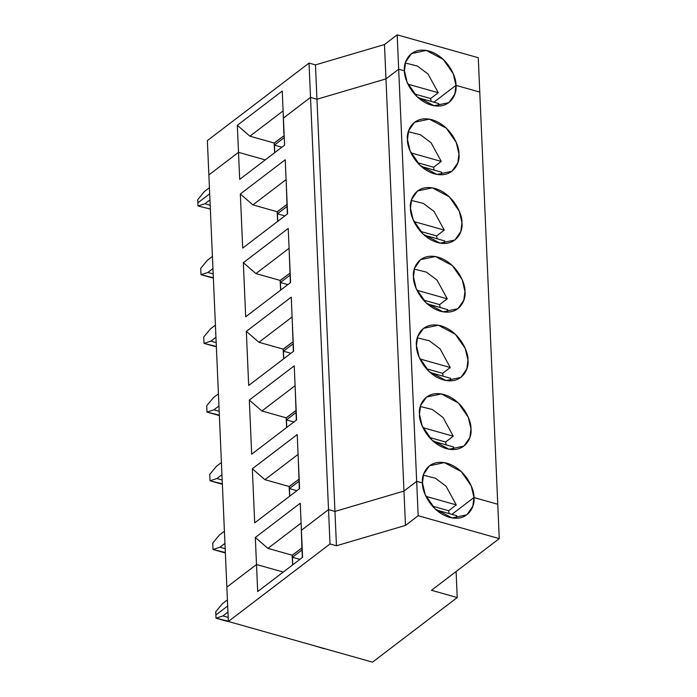 <?xml version="1.0" encoding="UTF-8"?>
<svg xmlns="http://www.w3.org/2000/svg" width="697" height="697" viewBox="0 0 697 697"><rect width="100%" height="100%" fill="white"/><g stroke="black" fill="none" stroke-linecap="round" stroke-linejoin="round"><path stroke-width="1.05" d="M197.739 199.638L204.387 191.57L209.422 187.728L204.387 191.57L197.739 199.638L197.878 202.827L197.739 199.638M197.878 202.827L209.684 193.818L197.878 202.827L198.018 206.007L204.918 203.742L209.954 199.9L204.918 203.742L210.18 205.232L204.918 203.742L198.018 206.007L210.346 209.03L198.018 206.007L197.878 202.827L209.684 193.818L197.878 202.827M208.865 174.947L207.366 140.602L309.024 63.079L310.522 97.423L316.961 99.244L385.972 78.892L398.675 69.195L397.177 34.85L384.474 44.538L385.972 78.892L384.474 44.538L315.462 64.891L316.961 99.244L315.462 64.891L309.024 63.079L315.462 64.891L384.474 44.538L397.177 34.85L478.273 57.729L479.771 92.074L478.273 57.729L397.177 34.85L398.675 69.195L404.469 70.833C403.093 62.625 409.993 46.046 429.03 51.047C448.101 56.797 456.648 77.742 455.96 85.356L453.25 73.725L443.336 59.454L426.355 50.437L411.509 53.573L405.61 62.059L404.469 70.833L398.675 69.195L385.972 78.892L316.961 99.244L310.522 97.423L283.409 118.098L282.233 91.054L237.328 125.294L238.513 152.338L265.261 159.883L238.513 152.338L208.865 174.947L238.513 152.338L237.328 125.294L249.918 136.185L237.328 125.294L282.233 91.054L283.409 118.098L310.522 97.423L309.024 63.079L207.366 140.602L228.355 621.48L372.52 662.15L457.232 597.547L431.495 590.289L499.261 538.607L418.174 515.728L416.675 481.374L403.964 491.071L334.952 511.424L328.522 509.603L330.021 543.956L336.451 545.768L334.952 511.424L336.451 545.768L405.471 525.416L403.964 491.071L405.471 525.416L418.174 515.728L405.471 525.416L336.451 545.768L330.021 543.956L228.355 621.48L226.856 587.127L256.505 564.518L257.69 591.561L256.505 564.518L226.856 587.127L208.865 174.947L238.513 152.338L208.865 174.947M407.937 84.171L438.256 92.727L428.054 74.039L417.364 66.015L405.314 63.009L417.364 66.015L428.054 74.039L438.256 92.727L407.937 84.171M414.41 93.956L430.633 98.538L438.256 92.727L430.633 98.538L414.41 93.956M431.147 101.405L430.633 98.538L431.147 101.405M433.9 102.18L455.96 85.356L479.771 92.074L455.96 85.356L433.9 102.18L455.96 85.356C457.337 93.564 450.436 110.152 431.391 105.142C412.328 99.401 403.781 78.456 404.469 70.833L398.675 69.195L385.972 78.892L403.964 491.071L416.675 481.374L418.174 515.728L499.261 538.607L431.495 590.289L457.232 597.547L456.099 571.523L457.232 597.547L372.52 662.15L228.355 621.48L330.021 543.956L328.522 509.603L301.409 530.278L302.585 557.321L257.69 591.561L302.585 557.321L301.409 530.278L328.522 509.603L334.952 511.424L403.964 491.071L416.675 481.374L422.469 483.012L425.179 494.643L435.085 508.915L452.065 517.932L466.912 514.795L472.819 506.31L473.951 497.536L451.9 514.36L473.951 497.536C475.337 505.743 468.428 522.332 449.391 517.322C430.319 511.581 421.781 490.636 422.469 483.012L416.675 481.374L398.675 69.195L416.675 481.374L422.469 483.012C421.084 474.805 427.993 458.225 447.03 463.226C466.101 468.976 474.64 489.921 473.951 497.536L497.763 504.253L499.261 538.607L497.763 504.253L473.951 497.536L471.242 485.905L461.336 471.634L444.355 462.616L429.509 465.753L423.602 474.239L422.469 483.012L416.675 481.374L403.964 491.071L385.972 78.892L316.961 99.244L310.522 97.423L328.522 509.603L334.952 511.424L316.961 99.244L334.952 511.424L403.964 491.071L334.952 511.424L328.522 509.603L310.522 97.423L283.409 118.098L284.594 145.142L239.69 179.382L238.513 152.338L239.69 179.382L284.594 145.142L283.409 118.098L310.522 97.423L316.961 99.244L385.972 78.892L398.675 69.195L404.469 70.833L407.179 82.464L417.094 96.735L434.074 105.752L448.912 102.616L454.819 94.13L455.96 85.356L433.9 102.18M274.209 143.042L274.635 152.739L274.209 143.042L249.918 136.185L283.095 110.884L249.918 136.185L274.209 143.042M274.426 145.107L284.01 137.797L274.426 145.107L274.757 152.643L274.426 145.107L281.884 147.215L274.426 145.107M283.923 135.776L274.252 143.146L274.67 152.713L274.13 143.112L283.923 135.776M283.81 133.258L283.209 113.454L283.81 133.258M456.169 518.28L456.727 515.719L436.209 509.934L456.727 515.719L456.169 518.28M227.945 612.079L222.909 615.921L228.18 617.411L222.909 615.921L227.945 612.079M227.684 605.998L215.87 615.007L216.009 618.187L222.909 615.921L216.009 618.187L215.87 615.007L227.684 605.998M227.597 621.463L216.009 618.187L228.346 621.21L227.597 621.463M324.131 648.698L312.535 645.23L324.131 648.698M283.261 572.063L256.505 564.518L283.261 572.063L256.505 564.518L255.329 537.474L300.224 503.234L301.409 530.278L300.224 503.234L255.329 537.474L256.505 564.518L283.261 572.063M302.332 557.522L301.81 545.437L302.332 557.522M456.256 504.907L446.054 486.218L435.355 478.194L423.314 475.188L435.355 478.194L446.054 486.218L456.256 504.907L425.937 496.351L456.256 504.907L448.633 510.718L456.256 504.907M224.417 531.219L219.381 535.052L212.733 543.12L213.012 549.497L219.912 547.223L224.948 543.39L219.912 547.223L225.183 548.713L219.912 547.223L213.012 549.497L224.591 552.765L225.349 552.512L213.012 549.497L212.733 543.12L219.381 535.052L224.417 531.219M215.73 611.818L222.378 603.75L215.73 611.818L215.87 615.007L215.73 611.818M227.414 599.908L222.378 603.75L227.414 599.908M301.209 525.634L301.81 545.437L301.209 525.634M289.63 496.22L289.211 486.523L264.912 479.675L252.331 468.776L254.693 522.863L299.588 488.632L297.227 434.536L299.588 488.632L254.693 522.863L252.331 468.776L297.227 434.536L252.331 468.776L264.912 479.675L289.211 486.523L289.63 496.22M301.095 523.064L267.918 548.365L292.209 555.221L292.627 564.918L292.209 555.221L267.918 548.365L255.329 537.474L267.918 548.365L301.095 523.064M292.121 555.291L301.923 547.955L292.252 555.326L292.67 564.892L292.121 555.291M479.771 92.074L497.763 504.253L479.771 92.074L455.96 85.356L479.771 92.074M298.203 456.936L299.335 488.824L298.203 456.936M432.401 506.135L448.633 510.718L432.401 506.135M419.472 414.314L422.173 425.954L432.088 440.216L449.068 449.234L463.914 446.106L469.822 437.611L470.954 428.838L468.245 417.207L458.33 402.936L441.349 393.927L426.512 397.055L420.605 405.541L419.472 414.314C418.087 406.116 424.996 389.527 444.033 394.537C463.104 400.278 471.642 421.223 470.954 428.838C472.331 437.045 465.43 453.634 446.394 448.624C427.322 442.883 418.775 421.938 419.472 414.314M420.308 406.499L432.358 409.505L443.057 417.52L453.25 436.209L445.627 442.02L446.15 444.886L445.627 442.02L429.404 437.446L445.627 442.02L453.25 436.209L443.057 417.52L432.358 409.505L420.308 406.499M453.73 447.021L453.163 449.582L453.73 447.021L433.212 441.236L453.73 447.021M292.426 557.286L302.01 549.977L292.426 557.286L299.876 559.395L292.426 557.286L292.757 564.823L292.426 557.286M449.147 513.584L448.633 510.718L449.147 513.584M451.9 514.36L473.951 497.536L497.763 504.253L473.951 497.536L451.9 514.36M289.752 496.125L289.429 488.588L299.004 481.287L289.429 488.588L289.752 496.125M298.917 479.257L289.255 486.628L289.673 496.194L289.124 486.593L298.917 479.257M296.878 490.697L289.429 488.588L296.878 490.697M416.466 345.616C415.09 337.418 421.99 320.829 441.027 325.839C460.098 331.58 468.645 352.525 467.957 360.149C469.334 368.347 462.433 384.936 443.397 379.926C424.325 374.184 415.778 353.24 416.466 345.616L419.176 357.256L429.091 371.518L446.071 380.536L460.909 377.408L466.816 368.913L467.957 360.149L465.248 348.509L455.333 334.246L438.352 325.229L423.515 328.357L417.608 336.843L416.466 345.616M413.469 276.918C412.093 268.72 418.993 252.131 438.03 257.141C457.101 262.882 465.648 283.827 464.951 291.451C466.337 299.649 459.428 316.238 440.391 311.228C421.319 305.486 412.781 284.542 413.469 276.918L416.179 288.558L426.085 302.829L443.065 311.838L457.912 308.71L463.819 300.224L464.951 291.451L462.25 279.811L452.336 265.548L435.355 256.531L420.509 259.659L414.602 268.153L413.469 276.918M410.472 208.229C409.087 200.022 415.996 183.433 435.033 188.443C454.104 194.184 462.642 215.129 461.954 222.752C463.339 230.951 456.43 247.54 437.394 242.539C418.322 236.788 409.784 215.843 410.472 208.229L413.182 219.86L423.088 234.131L440.068 243.148L454.914 240.012L460.822 231.526L461.954 222.752L459.245 211.121L449.338 196.85L432.358 187.833L417.512 190.961L411.605 199.455L410.472 208.229M407.475 139.531C406.09 131.324 412.999 114.744 432.035 119.745C451.098 125.495 459.645 146.44 458.957 154.054C460.334 162.262 453.433 178.841 434.397 173.841C415.325 168.09 406.778 147.145 407.475 139.531L410.176 151.162L420.091 165.433L437.071 174.45L451.917 171.314L457.824 162.828L458.957 154.054L456.247 142.423L446.333 128.152L429.352 119.135L414.515 122.271L408.608 130.757L407.475 139.531M301.409 530.278L328.522 509.603L301.409 530.278M226.856 587.127L256.505 564.518L226.856 587.127M249.326 400.078L294.23 365.838L296.591 419.934L251.687 454.174L249.326 400.078L251.687 454.174L296.591 419.934L294.23 365.838L249.326 400.078L261.915 410.977L249.326 400.078M246.329 331.38L291.233 297.14L293.594 351.236L248.69 385.476L246.329 331.38L248.69 385.476L293.594 351.236L291.233 297.14L246.329 331.38L258.918 342.279L246.329 331.38M243.331 262.682L288.227 228.45L290.588 282.538L245.692 316.778L243.331 262.682L245.692 316.778L290.588 282.538L288.227 228.45L243.331 262.682L255.921 273.581L243.331 262.682M240.334 193.993L285.23 159.752L287.591 213.84L242.695 248.08L240.334 193.993L242.695 248.08L287.591 213.84L285.23 159.752L240.334 193.993L252.915 204.883L240.334 193.993M422.931 427.653L453.25 436.209L422.931 427.653M221.419 462.52L216.384 466.354L209.736 474.422L210.015 480.799L216.915 478.525L221.951 474.692L216.915 478.525L222.177 480.015L216.915 478.525L210.015 480.799L221.594 484.067L222.343 483.823L210.015 480.799L209.736 474.422L216.384 466.354L221.419 462.52M286.633 427.522L286.206 417.834L261.915 410.977L286.206 417.834L286.633 427.522M298.098 454.374L264.912 479.675L298.098 454.374M295.206 388.246L296.338 420.125L295.206 388.246M417.311 337.801L429.361 340.807L440.051 348.822L450.253 367.511L442.63 373.322L443.144 376.188L442.63 373.322L426.407 368.748L442.63 373.322L450.253 367.511L440.051 348.822L429.361 340.807L417.311 337.801M450.724 378.332L450.166 380.884L450.724 378.332L430.206 372.538L450.724 378.332M286.755 427.435L286.423 419.899L296.007 412.589L286.423 419.899L286.755 427.435M295.92 410.559L286.249 417.93L286.667 427.496L286.127 417.895L295.92 410.559M293.881 421.999L286.423 419.899L293.881 421.999M419.934 358.955L450.253 367.511L419.934 358.955M218.414 393.822L213.387 397.665L206.73 405.724L207.009 412.101L213.918 409.827L218.945 405.994L213.918 409.827L219.18 411.317L213.918 409.827L207.009 412.101L218.597 415.368L219.346 415.124L207.009 412.101L206.73 405.724L213.387 397.665L218.414 393.822M283.635 358.833L283.209 349.136L258.918 342.279L283.209 349.136L283.635 358.833M295.092 385.676L261.915 410.977L295.092 385.676M292.209 319.548L293.341 351.427L292.209 319.548M414.314 269.103L426.364 272.109L437.054 280.124L447.256 298.813L439.633 304.624L440.147 307.49L439.633 304.624L423.401 300.05L439.633 304.624L447.256 298.813L437.054 280.124L426.364 272.109L414.314 269.103M283.757 358.737L283.426 351.201L293.01 343.891L283.426 351.201L283.757 358.737M292.923 341.861L283.252 349.232L283.67 358.798L283.121 349.197L292.923 341.861M290.884 353.301L283.426 351.201L290.884 353.301M447.727 309.634L427.209 303.84L447.727 309.634L447.169 312.186M416.937 290.257L447.256 298.813L416.937 290.257M215.417 325.124L210.381 328.967L203.733 337.034L204.012 343.403L210.912 341.138L215.948 337.296L210.912 341.138L216.183 342.619L210.912 341.138L204.012 343.403L215.6 346.67L216.349 346.426L204.012 343.403L203.733 337.034L210.381 328.967L215.417 325.124M280.63 290.135L280.211 280.438L255.921 273.581L280.211 280.438L280.63 290.135M292.095 316.978L258.918 342.279L292.095 316.978M289.211 250.85L290.335 282.729L289.211 250.85M411.317 200.405L423.358 203.411L434.057 211.426L444.259 230.115L436.636 235.935L437.15 238.792L436.636 235.935L420.404 231.352L436.636 235.935L444.259 230.115L434.057 211.426L423.358 203.411L411.317 200.405M444.73 240.935L444.172 243.497L444.73 240.935L424.212 235.142L444.73 240.935M280.76 290.039L280.429 282.503L290.013 275.193L280.429 282.503L280.76 290.039M289.917 273.163L280.255 280.534L280.673 290.1L280.124 280.499L289.917 273.163M287.878 284.603L280.429 282.503L287.878 284.603M413.94 221.559L444.259 230.115L413.94 221.559M212.419 256.426L207.384 260.269L200.736 268.336L201.015 274.705L207.915 272.44L212.951 268.598L207.915 272.44L213.186 273.921L207.915 272.44L201.015 274.705L212.594 277.972L213.352 277.728L201.015 274.705L200.736 268.336L207.384 260.269L212.419 256.426M277.633 221.437L277.214 211.74L252.915 204.883L277.214 211.74L277.633 221.437M289.098 248.28L255.921 273.581L289.098 248.28M286.206 182.152L287.338 214.031L286.206 182.152M408.311 131.707L420.361 134.713L431.06 142.728L441.253 161.416L433.63 167.236L434.144 170.103L433.63 167.236L417.407 162.654L433.63 167.236L441.253 161.416L431.06 142.728L420.361 134.713L408.311 131.707M441.732 172.237L441.166 174.799L441.732 172.237L421.215 166.452L441.732 172.237M277.755 221.341L277.432 213.805L287.007 206.495L277.432 213.805L277.755 221.341M286.92 204.465L277.258 211.844L277.676 221.411L277.127 211.801L286.92 204.465M284.881 215.904L277.432 213.805L284.881 215.904M410.934 152.87L441.253 161.416L410.934 152.87M265.261 159.883L238.513 152.338L265.261 159.883M286.101 179.582L252.915 204.883L286.101 179.582M438.727 103.539L438.169 106.101L438.727 103.539L418.209 97.754L438.727 103.539"/></g></svg>
